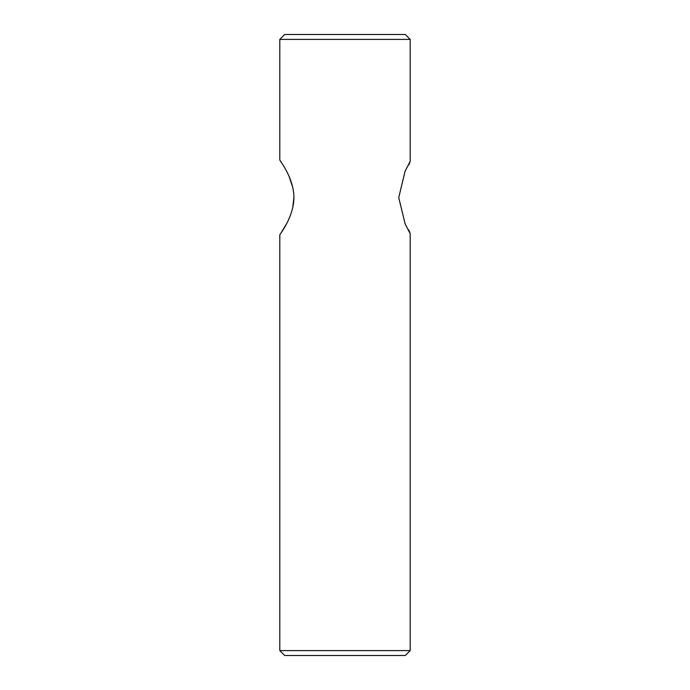 <?xml version="1.0" encoding="UTF-8"?>
<svg xmlns="http://www.w3.org/2000/svg" width="690" height="690" viewBox="0 0 690 690"><rect width="100%" height="100%" fill="white"/><g stroke="black" fill="none" stroke-linecap="round" stroke-linejoin="round"><path stroke-width="1.03" d="M279.804 39.39L284.694 34.5L405.306 34.5L410.196 39.39L279.804 39.39L279.804 160.002C279.139 159.821 293.707 177.209 293.931 197.478C293.707 217.807 279.122 235.169 279.804 234.98L286.488 223.914M292.698 207.854L293.931 197.435M292.75 187.361L289.05 176.364M408.885 230.089L410.196 233.669L405.159 224L398.734 197.582L405.151 170.999L410.196 161.313L410.196 39.39M405.306 655.5L284.694 655.5L279.804 650.61L410.196 650.61L405.306 655.5M404.927 223.491L405.159 224M410.196 233.669L410.196 650.61M279.804 234.98L279.804 650.61M408.885 164.893L410.196 161.313M404.909 171.543L405.159 170.999"/></g></svg>
